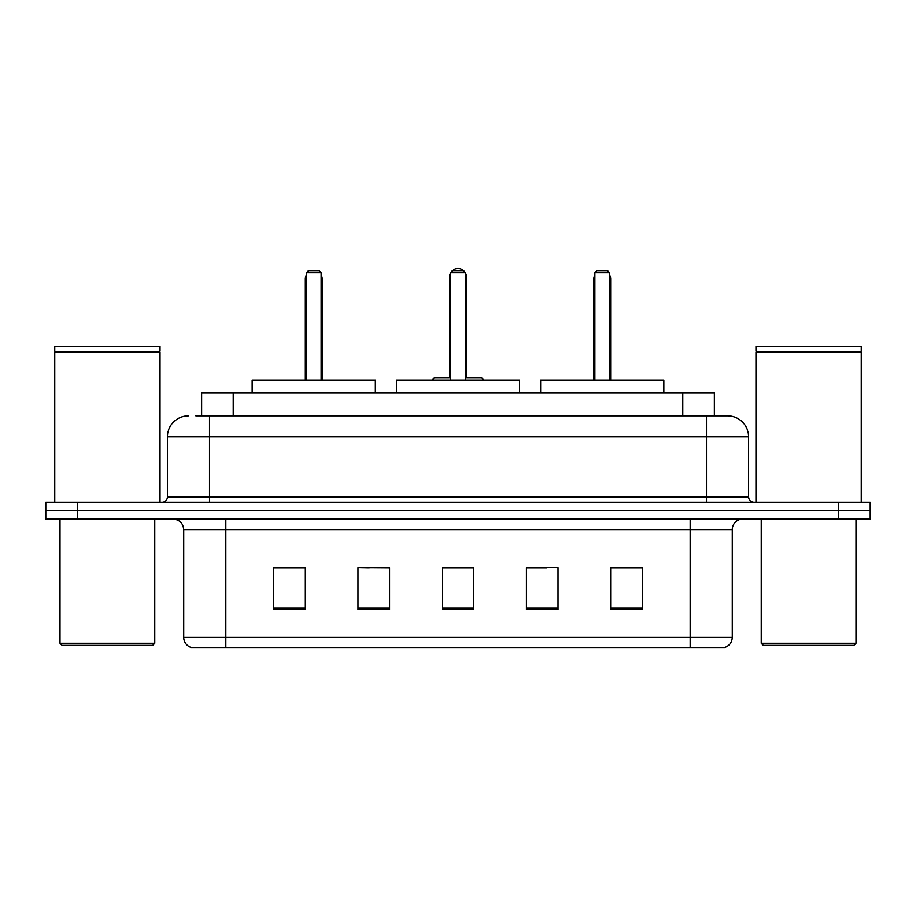 <?xml version="1.0" encoding="UTF-8"?>
<svg xmlns="http://www.w3.org/2000/svg" width="916" height="916" viewBox="0 0 916 916"><rect width="100%" height="100%" fill="white"/><g stroke="black" fill="none" stroke-linecap="round" stroke-linejoin="round"><path stroke-width="1.37" d="M369.262 567.817L357.973 567.599L357.973 609.712L389.563 609.712L389.563 567.599L357.973 567.599L389.563 567.817M195.841 415.887L209.524 415.887L195.841 415.887L201.646 415.887L201.646 392.724L714.354 392.724L714.354 415.887M188.467 415.887A21.057 21.057 0 0 0 167.41 436.943L167.41 496.953A5.267 5.267 0 0 1 162.143 502.22M727.533 415.887A21.057 21.057 0 0 1 748.59 436.943L209.524 436.943L209.524 415.887L727.212 415.887M748.59 436.943L748.59 496.953C748.91 500.159 750.662 501.911 753.857 502.22M77.391 502.22L45.8 502.22L45.8 510.647L77.391 510.647L45.8 510.647L45.8 519.063L77.391 519.063L77.391 510.647L838.609 510.647L77.391 510.647L77.391 502.22L838.609 502.22L838.609 510.647L870.2 510.647L838.609 510.647L838.609 519.063L77.391 519.063M838.609 519.063L870.2 519.063L870.2 502.22L838.609 502.22M732.273 637.41C731.987 642.46 729.457 645.826 724.693 647.52L690.16 647.52L690.16 637.41L732.273 637.41L732.273 529.597A10.534 10.534 0 0 1 742.807 519.063M690.16 647.52L191.307 647.52A10.534 10.534 0 0 1 183.727 637.41L183.727 529.597C183.097 523.196 179.593 519.693 173.193 519.063M642.253 609.712L642.253 567.599L610.663 567.599L610.663 609.712L642.253 609.712M558.027 609.712L558.027 567.599L526.437 567.599L526.437 609.712L558.027 609.712M305.337 609.712L305.337 567.599L273.747 567.599L273.747 609.712L305.337 609.712M473.79 609.712L473.79 567.599L442.21 567.599L442.21 609.712L473.79 609.712M526.437 567.817L546.737 567.817M473.79 567.817L442.21 567.817M305.337 567.817L273.747 567.817M642.253 567.817L610.663 567.817M152.663 645.414L62.116 645.414L60.009 643.307L154.77 643.307L152.663 645.414M60.009 519.063L60.009 643.307M154.77 519.063L154.77 643.307M54.754 352.191L160.037 352.191L54.754 352.191L54.754 502.22M160.037 352.191L160.037 502.22M159.51 351.664L55.281 351.664M160.037 351.137L160.037 346.397L54.754 346.397L54.754 351.137M519.59 392.724L519.59 380.083L396.41 380.083L396.41 392.724M450.626 272.693L452.733 270.586L463.267 270.586L465.374 272.693L450.626 272.693L450.626 380.083M465.374 272.693L465.374 380.083M465.374 276.907L466.427 276.907L466.427 377.976L469.576 377.976L465.374 377.976L481.793 377.976L483.9 380.083M450.626 272.831A8.427 8.427 0 0 0 449.573 276.907L449.573 377.976L446.424 377.976L450.626 377.976L434.207 377.976L432.1 380.083M375.354 392.724L375.354 380.083L252.163 380.083L252.163 392.724M306.391 272.693L308.497 270.586L319.02 270.586L321.127 272.693L306.391 272.693L306.391 380.083M321.127 272.693L321.127 380.083M322.18 380.083L322.18 279.014A8.427 8.427 0 0 0 321.127 274.937M305.337 380.083L305.337 279.014L306.391 279.014M853.884 645.414L763.337 645.414L761.23 643.307L855.991 643.307L853.884 645.414M761.23 519.063L761.23 643.307M855.991 519.063L855.991 643.307M755.963 352.191L861.246 352.191L755.963 352.191L755.963 502.22M861.246 352.191L861.246 502.22M860.719 351.664L756.49 351.664M861.246 351.137L861.246 346.397L755.963 346.397L755.963 351.137M663.837 392.724L663.837 380.083L540.646 380.083L540.646 392.724M594.873 272.693L596.98 270.586L607.503 270.586L609.609 272.693L594.873 272.693L594.873 380.083M609.609 272.693L609.609 380.083M610.663 380.083L610.663 279.014A8.427 8.427 0 0 0 609.609 274.937M593.82 380.083L593.82 279.014L594.873 279.014M233.225 415.887L233.225 392.724M682.775 415.887L682.775 392.724M209.524 502.22L209.524 436.943L167.41 436.943M167.41 496.953L748.59 496.953M706.476 415.887L706.476 502.22M690.16 519.063L690.16 529.597L183.727 529.597M732.273 529.597L690.16 529.597L690.16 637.41L225.84 637.41L225.84 647.52M183.727 637.41L225.84 637.41L225.84 519.063M473.79 608.258L442.21 608.258M389.563 608.258L357.973 608.258M305.337 608.258L273.747 608.258M558.027 608.258L526.437 608.258M642.253 608.258L610.663 608.258M449.573 276.907L450.626 276.907M321.127 279.014L322.18 279.014M609.609 279.014L610.663 279.014M466.427 276.907A8.427 8.427 0 0 0 465.374 272.831M465.179 272.51A8.427 8.427 0 0 0 450.821 272.51M306.391 274.937A8.427 8.427 0 0 0 305.337 279.014M594.873 274.937A8.427 8.427 0 0 0 593.82 279.014"/></g></svg>
